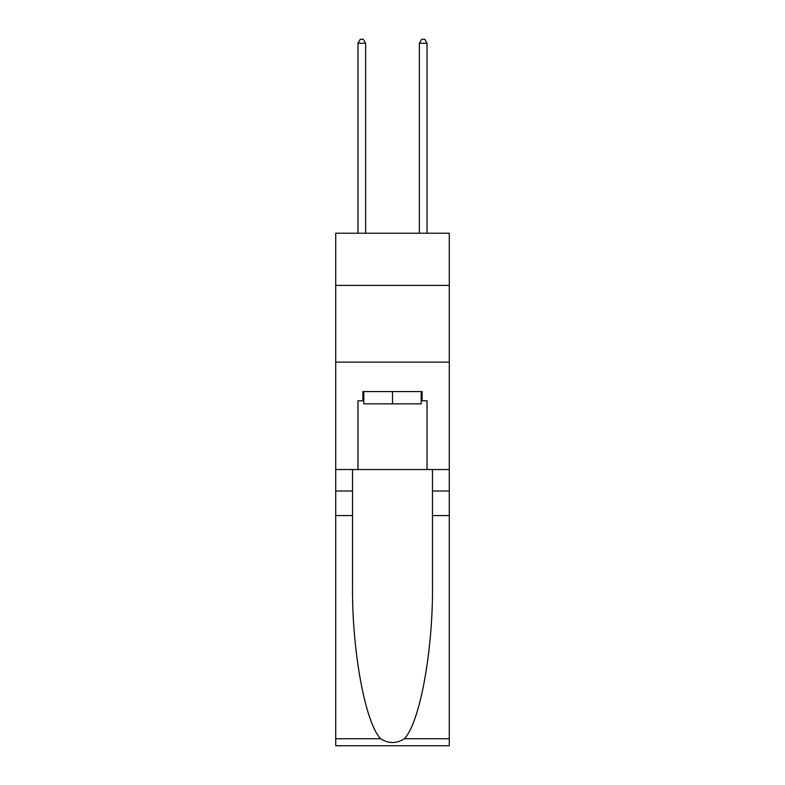 <?xml version="1.0" encoding="UTF-8"?>
<svg xmlns="http://www.w3.org/2000/svg" width="785" height="785" viewBox="0 0 785 785"><rect width="100%" height="100%" fill="white"/><g stroke="black" fill="none" stroke-linecap="round" stroke-linejoin="round"><path stroke-width="1.18" d="M449.275 285.387L449.275 233.214L335.725 233.214L335.725 285.387L449.275 285.387L449.275 469.538L427.03 469.538L427.03 400.782L422.114 400.782L422.114 391.578L362.886 391.578L362.886 400.782L363.808 400.782M335.725 515.568L352.524 515.568L352.524 584.001C351.709 649.411 364.976 722.485 380.627 738.744C388.536 743.797 396.454 743.797 404.373 738.744L449.275 738.744L449.275 745.75L335.725 745.75L335.725 285.387M421.192 391.578L421.192 403.853L363.808 403.853L363.808 391.578M392.5 391.578L392.5 403.853M404.373 738.744C420.024 722.485 433.291 649.411 432.476 584.001L432.476 469.538M432.476 515.568L449.275 515.568L449.275 469.538M352.524 469.538L352.524 515.568M449.275 738.744L449.275 515.568M335.725 469.538L357.97 469.538L357.97 400.782L362.886 400.782M335.725 362.12L449.275 362.12M357.97 469.538L427.03 469.538M421.192 400.782L422.114 400.782M365.643 233.214L365.643 43.244L357.97 43.244L357.97 233.214M357.97 43.244L360.276 39.25L363.347 39.25L365.643 43.244M427.03 233.214L427.03 43.244L419.357 43.244L419.357 233.214M419.357 43.244L421.653 39.25L424.724 39.25L427.03 43.244M432.476 491.017L449.275 491.017M352.524 491.017L335.725 491.017M335.725 738.744L380.627 738.744"/></g></svg>
